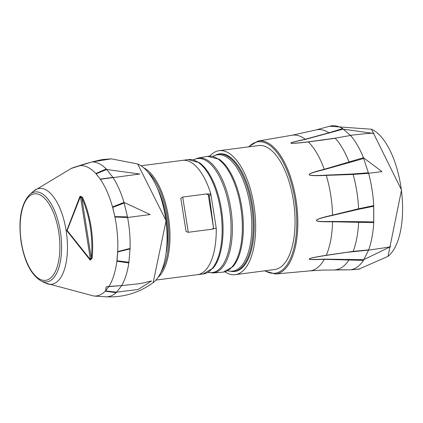 <?xml version="1.0" encoding="UTF-8"?>
<svg xmlns="http://www.w3.org/2000/svg" width="423" height="423" viewBox="0 0 423 423"><rect width="100%" height="100%" fill="white"/><g stroke="black" fill="none" stroke-linecap="round" stroke-linejoin="round"><path stroke-width="0.63" d="M209.829 156.098A62.514 27.558 82.6 0 1 219.103 150.688A62.514 27.558 82.6 0 1 254.244 207.185A62.514 27.558 82.6 0 1 236.949 274.326A62.514 27.558 82.6 0 1 235.262 274.664A62.514 27.558 82.6 0 1 224.914 271.809M252.579 205.647A59.299 26.141 82.6 0 1 233.829 271.566L232.877 271.608A59.215 26.104 82.6 0 0 252.097 209.427A59.215 26.104 82.6 0 0 217.581 154.252L218.511 154.046A59.299 26.141 82.6 0 1 252.579 205.647M186.083 231.587L188.283 232.301L182.699 197.044L180.811 198.292L186.083 231.587L180.811 198.292M208.269 194.717L206.07 193.998L210.813 193.946L216.216 228.071L212.293 229.171L213.546 228.029L209.359 195.976L208.269 194.717L213.546 228.029M188.283 232.301L212.293 229.171M206.07 193.998L182.699 197.044M219.103 150.688L258.485 145.554A62.514 27.558 82.6 0 1 293.335 200.132A62.514 27.558 82.6 0 1 276.33 269.192A62.514 27.558 82.6 0 1 274.643 269.53L235.262 274.664M373.572 133.435L343.021 129.147L305.417 139.405C285.16 143.603 286.096 144.417 308.235 141.853L335.111 138.173L321.554 140.214M349.213 162.538A0.814 0.317 -107.7 0 0 349.012 161.94A70.636 31.138 82.6 0 0 335.259 138.284L308.341 141.938C286.117 144.476 285.091 143.582 305.263 139.257L328.93 132.78L342.625 128.587L350.53 135.46L335.111 138.173L350.53 135.46A72.613 32.011 82.6 0 1 363.468 157.716L381.953 171.579L368.629 173.314L353.147 174.435L326.265 175.381C304.195 176.481 303.529 174.456 324.251 169.3L363.468 157.716A0.814 0.307 -105.1 0 1 363.664 158.498L324.351 169.575C303.582 174.519 304.195 176.375 326.191 175.138L352.999 173.975L368.391 172.78L363.664 158.498M324.378 259.14L363.695 259.685L390.603 246.63C391.423 246.789 384.052 247.952 368.496 250.115L346.871 252.33L326.218 255.397C304.2 258.897 303.587 260.145 324.378 259.14A0.814 0.402 87.6 0 1 324.282 259.347C303.524 260.203 304.195 258.839 326.292 255.259L353.173 251.378L368.655 249.898L363.5 260.383L324.282 259.347A68.415 30.16 -97.4 0 1 309.742 270.894L275.426 274.019A67.072 29.568 82.6 0 0 296.581 203.627A67.072 29.568 82.6 0 0 258.093 141.018L248.343 146.876M373.699 221.853L373.694 206.26L358.593 209.306L332.568 215.386C311.101 220.055 311.101 222.08 332.568 221.456L373.699 221.853A0.814 0.296 89.6 0 1 373.752 222.651L332.563 221.752C311.069 222.186 311.069 219.971 332.557 215.117L358.588 208.777L373.747 205.62L373.752 222.651A72.613 32.011 82.6 0 1 368.655 249.898L353.025 251.585M309.742 270.894L321.692 270.101L350.572 269.816L358.783 269.181L388.039 256.338A66.263 29.208 -97.4 0 0 397.678 171.241A66.263 29.208 -97.4 0 0 371.473 129.237L401.522 189.948L388.039 256.338M128.909 262.223L130.057 248.941L117.758 251.912L116.991 260.753L128.909 262.223A0.814 0.296 -84.7 0 1 128.835 262.942L116.87 261.218L117.705 251.553L130.088 248.433L128.835 262.942A67.897 29.933 82.6 0 1 121.734 285.551L106.21 286.879L105.507 290.908A0.814 0.476 100 0 1 105.248 291.204L108.944 286.456L121.734 285.551L116.188 292.679L105.248 291.204A65.665 28.944 82.6 0 1 93.89 296.026L105.359 296.772A67.897 29.933 82.6 0 0 116.188 292.679A0.814 0.407 -83.9 0 0 116.484 292.156L138.009 289.522L151.624 280.957L150.858 281.084M114.924 216.592L127.492 216.899L124.172 203.082L112.719 207.386L114.934 217.015L112.523 206.953L123.981 202.39L150.181 214.551L127.609 217.491L114.934 217.015A65.665 28.944 82.6 0 1 117.705 251.553L117.758 251.912M137.2 174.308L139.802 174.027L106.654 169.507L96.127 173.827L100.357 179.273L95.82 173.525L106.273 168.967L113.084 177.597L100.357 179.273A65.665 28.944 82.6 0 1 112.523 206.953A0.814 0.286 -115.9 0 1 112.719 207.386M106.654 169.507A0.814 0.37 68.6 0 0 106.273 168.967A67.897 29.933 82.6 0 0 92.055 161.919L102.086 159.556L111.418 158.852L92.055 161.919L71.482 168.264L85.25 163.801A0.814 0.465 -107.7 0 1 85.298 163.786L90.591 162.369M80.053 196.161L82.432 197.181A0.814 0.423 155.2 0 0 81.745 197.715L80.455 196.521L67.135 230.466L90.453 259.669L91.305 258.093A0.814 0.344 5.8 0 0 92.119 258.347L90.189 260.14L66.744 230.609L80.053 196.161A0.814 0.323 44.8 0 1 80.455 196.521L90.453 259.669A0.814 0.27 119.2 0 1 90.189 260.14M85.34 163.775L90.453 162.416M78.535 166.091L71.164 168.476M105.507 290.908L116.484 292.156M100.272 179.082L112.909 177.39L105.306 178.532M143.883 167.894A57.644 25.412 82.6 0 1 168.914 220.272A57.644 25.412 82.6 0 1 158.144 277.319M161.253 271.714A56.83 25.052 -97.4 0 0 167.841 220.409A56.83 25.052 -97.4 0 0 148.325 172.51M158.197 189.89A54.192 23.889 82.6 0 1 166.345 252.383M209.359 195.976A6.091 0.328 -53.3 0 0 210.813 193.946A57.644 25.412 -97.4 0 0 182.514 160.37L141.065 165.768M199.143 162.501L199.476 162.728A57.269 25.248 82.6 0 1 221.499 209.824A57.269 25.248 82.6 0 1 213.208 268.055L203.156 273.977A57.687 25.428 -97.4 0 0 221.07 213.472A57.687 25.428 -97.4 0 0 188.246 159.582L182.514 160.37M208.127 272.354A57.475 25.338 -97.4 0 0 229.99 212.309A57.475 25.338 -97.4 0 0 193.464 159.873M193.285 159.831L198.054 158.043A57.951 25.544 82.6 0 1 231.296 212.14A57.951 25.544 82.6 0 1 213.033 272.951L207.968 272.444M218.903 159.048L219.209 159.254A58.036 25.586 82.6 0 1 241.75 207.138A58.036 25.586 82.6 0 1 233.168 266.358A58.036 25.586 82.6 0 1 232.936 266.622M232.899 266.664L223.386 272.105L222.583 272.185A58.437 25.761 -97.4 0 0 241.263 210.839A58.437 25.761 -97.4 0 0 207.482 156.336L198.054 158.043M227.791 270.715A58.644 25.851 -97.4 0 0 250.728 209.607A58.644 25.851 -97.4 0 0 212.896 156.42M155.965 280.089L197.419 274.686A57.644 25.412 -97.4 0 0 216.216 228.071M265.041 270.783A66.263 29.208 -97.4 0 0 294.942 199.688A66.263 29.208 -97.4 0 0 248.883 146.802M308.235 141.853A0.814 0.286 83.4 0 1 308.341 141.938A68.415 30.16 -97.4 0 1 324.251 169.3A0.814 0.365 76.3 0 1 324.351 169.575M258.093 141.018L292.06 135.238A68.415 30.16 -97.4 0 1 305.263 139.257A0.814 0.407 78.1 0 1 305.417 139.405M350.26 135.439L350.355 135.344C366.688 133.462 374.561 132.811 373.98 133.393M292.06 135.238L315.579 130.051A70.636 31.138 82.6 0 1 328.93 132.78A0.814 0.402 72.2 0 1 329.268 133.16M343.021 129.147A0.814 0.375 -106.4 0 0 342.625 128.587A72.613 32.011 82.6 0 0 329.591 126.234M363.695 259.685A0.814 0.36 91.6 0 1 363.5 260.383A72.613 32.011 82.6 0 1 350.572 269.816A0.814 0.301 -89.9 0 0 350.572 269.816L335.291 269.811A0.814 0.264 90 0 0 335.302 269.811A70.636 31.138 82.6 0 0 349.044 259.78A0.814 0.391 -86.7 0 0 349.245 259.278M332.568 221.456A0.814 0.354 88.8 0 1 332.563 221.752A68.415 30.16 -97.4 0 1 326.292 255.259A0.814 0.286 81 0 1 326.218 255.397M358.598 221.789A0.814 0.301 -87.7 0 1 358.593 222.419A70.636 31.138 82.6 0 1 353.173 251.378L346.871 252.335M332.568 215.386A0.814 0.317 77.6 0 0 332.557 215.117A68.415 30.16 -97.4 0 0 326.265 175.381A0.814 0.307 -92.9 0 0 326.191 175.138M368.391 172.78L368.629 173.314A72.613 32.011 82.6 0 1 373.747 205.62L373.694 206.26M352.999 173.975L353.147 174.435A70.636 31.138 82.6 0 1 358.588 208.777L358.593 209.306M33.48 191.212L29.679 194.543A45.367 19.997 82.6 0 1 60.759 234.368A45.367 19.997 82.6 0 1 40.925 280.83L45.451 283.077A48.307 21.293 -97.4 0 0 66.57 233.612A48.307 21.293 -97.4 0 0 33.48 191.212L71.572 168.232M116.991 260.753A0.814 0.333 102.2 0 1 116.87 261.218A65.665 28.944 82.6 0 1 108.944 286.456L106.316 286.863M71.143 168.481L79.947 165.663A65.665 28.944 82.6 0 1 95.82 173.525A0.814 0.434 -116.7 0 1 96.127 173.827M82.432 197.181A58.982 25.999 82.6 0 1 92.119 258.347M139.701 174.043L113.084 177.597A67.897 29.933 82.6 0 1 123.981 202.39A0.814 0.264 71.4 0 1 124.172 203.082M127.492 216.899L127.609 217.491A67.897 29.933 82.6 0 1 130.088 248.433L130.057 248.941M105.359 296.772C122.966 297.729 138.897 293.028 153.158 282.659A61.621 27.162 -97.4 0 0 164.732 213.197A61.621 27.162 -97.4 0 0 137.692 164.008L111.466 158.852M21.346 242.242A43.611 19.225 -97.4 0 0 55.26 271.73A43.611 19.225 -97.4 0 0 43.463 197.24A43.611 19.225 -97.4 0 0 21.346 242.242M81.745 197.715L91.305 258.093A58.221 25.666 -97.4 0 0 81.745 197.715M85.668 163.897A0.814 0.465 -107.7 0 0 85.298 163.786L75.447 166.9A0.814 0.545 -107.5 0 0 75.416 166.916M75.743 166.926A0.814 0.545 -107.5 0 0 75.447 166.9L71.482 168.264M151.334 280.999L140.457 283.558L121.554 285.636M199.476 162.728L188.246 159.582M219.209 159.254L207.482 156.336M227.6 270.81L232.877 271.608M212.684 156.378L217.581 154.252M212.943 268.362L213.208 268.055M203.156 273.977L197.419 274.686M222.583 272.185L213.033 272.951M264.507 270.852L275.426 274.019M350.551 269.821L359.947 268.98M315.579 130.051L329.612 126.228L371.473 129.237M45.451 283.077L93.874 296.021M106.728 286.81L106.21 286.879M106.887 178.321L105.581 178.49M153.158 282.659L166.08 220.642L137.692 164.008M29.679 194.543C20.97 204.039 18.126 219.965 21.15 242.321C24.603 262.054 31.196 274.892 40.925 280.83"/></g></svg>
